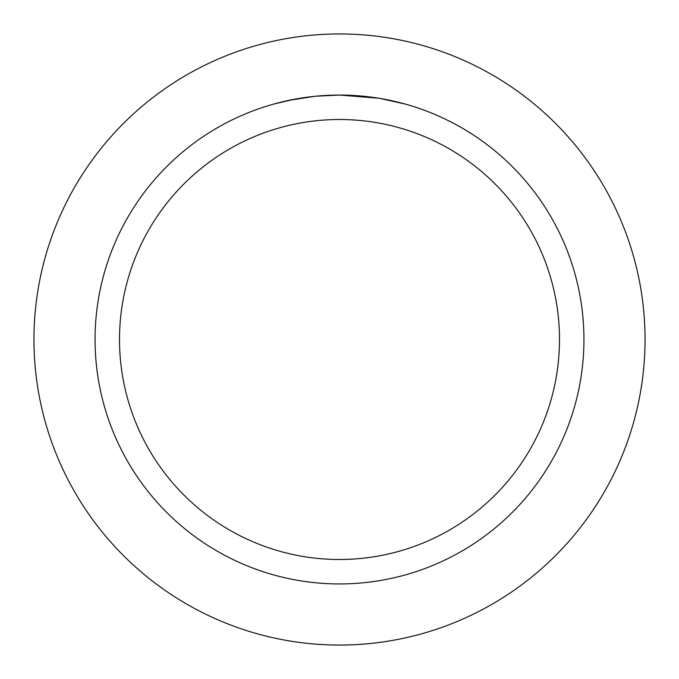 <?xml version="1.0" encoding="UTF-8"?>
<svg xmlns="http://www.w3.org/2000/svg" width="679" height="679" viewBox="0 0 679 679"><rect width="100%" height="100%" fill="white"/><g stroke="black" fill="none" stroke-linecap="round" stroke-linejoin="round"><path stroke-width="1.02" d="M339.5 33.95A305.55 305.55 0 0 1 645.05 339.5A305.55 305.55 0 0 1 339.5 645.05A305.55 305.55 0 0 1 33.95 339.5A305.55 305.55 0 0 1 339.5 33.95A305.55 305.55 0 0 1 645.05 339.5A305.55 305.55 0 0 1 339.5 645.05A305.55 305.55 0 0 1 33.95 339.5A305.55 305.55 0 0 1 339.5 33.95M378.585 98.209L339.5 95.06L347.011 95.179M347.546 95.196L359.836 95.909M362.959 96.189L367.517 96.673M339.5 95.06A244.44 244.44 0 0 1 583.94 339.5A244.44 244.44 0 0 1 339.5 583.94A244.44 244.44 0 0 1 95.06 339.5A244.44 244.44 0 0 1 339.5 95.06L315.727 96.223L336.886 95.077M379.62 98.379L404.871 103.963M339.5 119.504A219.996 219.996 0 0 1 559.496 339.5A219.996 219.996 0 0 1 339.5 559.496A219.996 219.996 0 0 1 119.504 339.5A219.996 219.996 0 0 1 339.5 119.504M314.691 96.325L288.898 100.356M274.138 103.963L293.668 99.397M306.916 97.241L308.75 97.004M319.928 95.841L321.557 95.722M322.457 95.654L323.543 95.578"/></g></svg>
